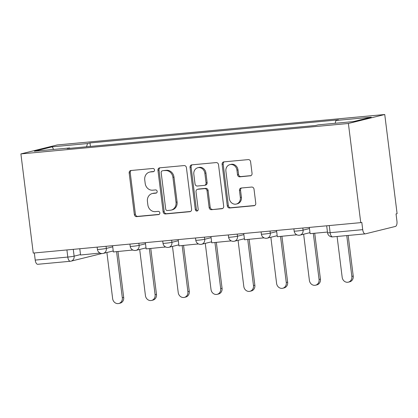 <?xml version="1.0" encoding="UTF-8"?>
<svg xmlns="http://www.w3.org/2000/svg" width="418" height="418" viewBox="0 0 418 418"><rect width="100%" height="100%" fill="white"/><g stroke="black" fill="none" stroke-linecap="round" stroke-linejoin="round"><path stroke-width="0.63" d="M154.519 169.948A1.63 1.447 -103.9 0 0 152.873 168.47L130.949 170.507A2.33 2.069 -103.9 0 0 130.682 170.554A2.33 2.069 -103.9 0 0 129.178 173.005L134.345 214.518A2.33 2.069 -103.9 0 0 136.696 216.634L158.621 214.596A1.63 1.447 -103.9 0 0 158.218 211.367L155.381 211.633A7.451 6.615 -103.9 0 1 147.857 204.867L147.429 201.403A7.451 6.615 -103.9 0 1 152.246 193.555A7.451 6.615 -103.9 0 1 153.108 193.414L155.945 193.147A1.63 1.447 -103.9 0 0 155.543 189.918L152.706 190.185A7.451 6.615 -103.9 0 1 145.187 183.413L144.753 179.954A7.451 6.615 -103.9 0 1 149.576 172.106A7.451 6.615 -103.9 0 1 150.438 171.96L153.275 171.699A1.63 1.447 -103.9 0 0 154.519 169.948M250.272 175.868A2.33 2.069 -103.9 0 0 250.544 175.821A2.33 2.069 -103.9 0 0 252.049 173.371L250.596 161.719A2.33 2.069 -103.9 0 0 248.25 159.608L223.902 161.87A2.33 2.069 -103.9 0 0 223.63 161.912A2.33 2.069 -103.9 0 0 222.125 164.368L227.298 205.881A2.33 2.069 -103.9 0 0 229.649 207.997L253.992 205.734A2.33 2.069 -103.9 0 0 254.264 205.687A2.33 2.069 -103.9 0 0 255.769 203.237L254.019 189.166A2.33 2.069 -103.9 0 0 251.667 187.055L241.249 188.022A2.33 2.069 -103.9 0 0 240.977 188.069A2.33 2.069 -103.9 0 0 239.472 190.519L240.34 197.495A6.228 5.528 -103.9 0 1 236.311 204.057A6.228 5.528 -103.9 0 1 229.304 198.524L225.898 171.192A6.228 5.528 -103.9 0 1 229.926 164.629A6.228 5.528 -103.9 0 1 236.938 170.168L237.502 174.719A2.33 2.069 -103.9 0 0 239.854 176.835L250.805 175.738M348.393 123.477L360.744 222.637L33.252 253.068L20.9 153.913L348.393 123.477L384.748 114.511L57.256 144.941L20.9 153.913M186.433 167.686A2.33 2.069 -103.9 0 0 184.082 165.57L159.733 167.832A2.33 2.069 -103.9 0 0 159.462 167.879A2.33 2.069 -103.9 0 0 157.957 170.33L163.13 211.842A2.33 2.069 -103.9 0 0 165.481 213.959L189.824 211.696A2.33 2.069 -103.9 0 0 190.096 211.649A2.33 2.069 -103.9 0 0 191.601 209.199L186.433 167.686M191.82 164.849L216.163 162.586A2.33 2.069 -103.9 0 1 218.515 164.702L223.687 206.22A2.33 2.069 -103.9 0 1 222.183 208.671A2.33 2.069 -103.9 0 1 221.911 208.718L211.492 209.684A2.33 2.069 -103.9 0 1 209.141 207.568L207.041 190.733A2.33 2.069 -103.9 0 0 204.695 188.617L197.782 189.26A2.33 2.069 -103.9 0 0 197.51 189.307A2.33 2.069 -103.9 0 0 196.005 191.757L198.189 209.287A1.63 1.447 -103.9 0 1 195.3 209.554L190.044 167.346A2.33 2.069 -103.9 0 1 191.548 164.896A2.33 2.069 -103.9 0 1 191.82 164.849M360.744 222.637L361.805 222.376L362.709 229.66A4.744 2.163 84.7 0 0 365.269 233.861A4.744 2.163 84.7 0 0 365.416 233.834L395.412 226.436A4.744 2.163 84.7 0 0 396.948 221.216L396.039 213.932L397.1 213.671L384.748 114.511M37.923 264.265A4.744 2.163 -95.3 0 1 37.777 264.291A4.744 2.163 -95.3 0 1 35.217 260.09L67.8 257.065A4.744 0.287 -7.1 0 0 74.122 256.15L80.512 254.572M34.328 252.968L35.217 260.09M69.926 148.312L69.691 147.951L34.38 151.232L52.187 146.838L87.498 143.557L86.557 146.765M335.131 123.284L335.957 120.473L338.449 119.856L89.99 142.946L87.498 143.557M335.957 120.473L371.273 117.192L353.466 121.581L318.15 124.862L315.658 125.478L67.204 148.568L69.691 147.951M90.424 146.41L89.99 142.946M52.187 146.838L53.624 149.445M153.887 171.479L151.499 171.699A7.451 6.615 -103.9 0 0 150.632 171.845L149.576 172.106M152.246 193.555L153.307 193.294A7.451 6.615 -103.9 0 1 154.169 193.147L156.557 192.928M131.273 170.476A2.33 2.069 -103.9 0 0 130.233 172.744L135.406 214.256A2.33 2.069 -103.9 0 0 137.757 216.372L159.227 214.377M160.057 167.801A2.33 2.069 -103.9 0 0 159.018 170.069L164.19 211.581A2.33 2.069 -103.9 0 0 166.542 213.697L190.566 211.466M162.403 170.852A1.63 1.447 -103.9 0 0 161.165 172.597L165.7 209.042A1.63 1.447 -103.9 0 0 167.346 210.52L170.34 210.244A7.451 6.615 -103.9 0 0 171.202 210.097A7.451 6.615 -103.9 0 0 176.02 202.249L172.921 177.336A7.451 6.615 -103.9 0 0 165.397 170.57L163.464 170.591A1.63 1.447 -103.9 0 0 163.276 170.622L162.215 170.884M171.202 210.097L172.263 209.836A7.451 6.615 -103.9 0 0 177.08 201.988L176.02 202.249M163.464 170.591L166.458 170.309A7.451 6.615 -103.9 0 1 173.977 177.075L177.08 201.988M222.648 208.483L211.492 209.684M197.51 189.307L198.571 189.046A2.33 2.069 -103.9 0 1 198.843 188.999L205.75 188.356A2.33 2.069 -103.9 0 1 208.101 190.472L210.202 207.307A2.33 2.069 -103.9 0 0 212.548 209.423M192.139 164.823A2.33 2.069 -103.9 0 0 191.104 167.085L196.361 209.293A1.63 1.447 -103.9 0 0 197.636 210.756M204.867 173.261A6.228 5.528 -103.9 0 0 197.855 167.728A6.228 5.528 -103.9 0 0 193.827 174.285L195.028 183.915A2.33 2.069 -103.9 0 0 197.38 186.031L204.292 185.388A2.33 2.069 -103.9 0 0 204.559 185.341A2.33 2.069 -103.9 0 0 206.064 182.891L204.867 173.261L205.928 173A6.228 5.528 -103.9 0 0 198.916 167.466L197.855 167.728M204.559 185.341L205.619 185.08A2.33 2.069 -103.9 0 0 207.124 182.629L206.064 182.891M205.928 173L207.124 182.629M229.926 164.629L230.987 164.368A6.228 5.528 -103.9 0 1 237.994 169.901L238.563 174.458A2.33 2.069 -103.9 0 0 240.914 176.574L251.009 175.633M236.311 204.057L237.372 203.796A6.228 5.528 -103.9 0 0 241.4 197.233L240.34 197.495M241.567 187.99A2.33 2.069 -103.9 0 0 240.533 190.258L241.4 197.233M224.226 161.839A2.33 2.069 -103.9 0 0 223.186 164.107L228.359 205.619A2.33 2.069 -103.9 0 0 230.705 207.736L254.729 205.504M106.893 252.503L112.641 298.64A5.455 4.844 -103.9 0 0 118.78 303.489A5.455 4.844 -103.9 0 0 122.312 297.741L123.686 297.402A5.455 4.844 76.1 0 1 120.159 303.149L118.78 303.489M117.975 251.521L123.686 297.402M100.059 253.062L80.564 254.996L79.786 248.747M99.275 253.261L99.181 252.514M116.57 251.652L122.312 297.741M139.685 249.457L145.433 295.594A5.455 4.844 -103.9 0 0 151.572 300.443A5.455 4.844 -103.9 0 0 155.099 294.695L156.478 294.356A5.455 4.844 76.1 0 1 152.951 300.103L151.572 300.443M150.762 248.475L156.478 294.356M132.851 250.016L113.356 251.949L112.578 245.695M132.062 250.21L131.973 249.468M149.362 248.605L155.099 294.695M172.477 246.411L178.225 292.548A5.455 4.844 -103.9 0 0 184.364 297.391A5.455 4.844 -103.9 0 0 187.891 291.649L189.27 291.309A5.455 4.844 76.1 0 1 185.744 297.052L184.364 297.391M183.554 245.429L189.27 291.309M165.643 246.97L146.148 248.903L145.37 242.649M164.854 247.163L164.76 246.421M182.154 245.559L187.891 291.649M205.269 243.365L211.017 289.496A5.455 4.844 -103.9 0 0 217.156 294.345A5.455 4.844 -103.9 0 0 220.683 288.598L222.062 288.258A5.455 4.844 76.1 0 1 218.536 294.006L217.156 294.345M216.346 242.383L222.062 288.258M198.435 243.924L178.941 245.857L178.162 239.603M197.646 244.117L197.552 243.37M214.941 242.508L220.683 288.598M238.061 240.319L243.804 286.45A5.455 4.844 -103.9 0 0 249.948 291.299A5.455 4.844 -103.9 0 0 253.475 285.551L254.855 285.212A5.455 4.844 76.1 0 1 251.328 290.959L249.948 291.299M249.138 239.331L254.855 285.212M231.222 240.878L211.727 242.811L210.949 236.557M230.438 241.071L230.344 240.324M247.733 239.462L253.475 285.551M270.854 237.267L276.596 283.404A5.455 4.844 -103.9 0 0 282.74 288.253A5.455 4.844 -103.9 0 0 286.267 282.505L287.647 282.166A5.455 4.844 76.1 0 1 284.115 287.913L282.74 288.253M281.931 236.285L287.647 282.166M264.014 237.832L244.52 239.76L243.741 233.51M263.23 238.025L263.136 237.278M280.525 236.416L286.267 282.505M303.64 234.221L309.388 280.358A5.455 4.844 -103.9 0 0 315.533 285.207A5.455 4.844 -103.9 0 0 319.059 279.459L320.434 279.12A5.455 4.844 76.1 0 1 316.907 284.867L315.533 285.207M314.723 233.239L320.434 279.12M296.806 234.78L277.312 236.713L276.533 230.464M296.022 234.979L295.928 234.232M313.317 233.369L319.059 279.459M337.096 236.478L342.18 277.312A5.455 4.844 -103.9 0 0 348.319 282.16A5.455 4.844 -103.9 0 0 351.851 276.413L353.226 276.073A5.455 4.844 76.1 0 1 349.699 281.821L348.319 282.16M348.168 235.449L353.226 276.073M327.456 232.058L310.104 233.667L309.325 227.413M346.762 235.58L351.851 276.413M73.275 249.347L74.122 256.15A4.744 4.211 -103.9 0 1 71.055 261.145A4.744 4.211 -103.9 0 1 70.506 261.24A4.744 2.163 -95.3 0 1 70.36 261.266A4.744 2.163 -95.3 0 1 67.8 257.065L66.911 249.938M302.815 228.019L303.076 230.119L309.466 228.547M270.023 231.065L270.284 233.166L276.674 231.593M237.231 234.111L237.492 236.217L243.882 234.639M204.444 237.163L204.705 239.263L211.09 237.685M171.652 240.209L171.913 242.309L178.303 240.731M138.86 243.255L139.121 245.356L145.511 243.783M106.067 246.301L106.329 248.402L112.719 246.829M97.138 247.132L97.415 249.379A4.744 0.287 -7.1 0 0 101.051 249.212A4.744 0.287 -7.1 0 0 106.329 248.402A4.744 4.211 76.1 0 1 103.262 253.402A4.744 4.211 76.1 0 1 102.708 253.491M129.93 244.086L130.207 246.333A4.744 0.287 -7.1 0 0 133.844 246.165A4.744 0.287 -7.1 0 0 139.121 245.356A4.744 4.211 76.1 0 1 136.054 250.356A4.744 4.211 76.1 0 1 135.5 250.445M162.717 241.04L162.999 243.286A4.744 0.287 -7.1 0 0 166.636 243.114A4.744 0.287 -7.1 0 0 171.913 242.309A4.744 4.211 76.1 0 1 168.846 247.304A4.744 4.211 76.1 0 1 168.292 247.399M195.509 237.988L195.791 240.24A4.744 0.287 -7.1 0 0 199.428 240.068A4.744 0.287 -7.1 0 0 204.705 239.263A4.744 4.211 76.1 0 1 201.633 244.258A4.744 4.211 76.1 0 1 201.084 244.352M228.301 234.942L228.583 237.194A4.744 0.287 -7.1 0 0 232.22 237.022A4.744 0.287 -7.1 0 0 237.492 236.217A4.744 4.211 76.1 0 1 234.425 241.212A4.744 4.211 76.1 0 1 233.876 241.306M261.093 231.896L261.375 234.143A4.744 0.287 -7.1 0 0 265.012 233.975A4.744 0.287 -7.1 0 0 270.284 233.166A4.744 4.211 76.1 0 1 267.217 238.166A4.744 4.211 76.1 0 1 266.668 238.26M293.885 228.85L294.167 231.097A4.744 0.287 -7.1 0 0 297.799 230.929A4.744 0.287 -7.1 0 0 303.076 230.119A4.744 4.211 76.1 0 1 300.009 235.12A4.744 4.211 76.1 0 1 299.46 235.209M329.243 225.563L330.131 232.685L362.709 229.66M326.677 225.804L327.54 232.753A4.744 0.287 -7.1 0 0 330.131 232.685A4.744 2.163 -95.3 0 0 332.691 236.886A4.744 2.163 -95.3 0 0 332.838 236.865M101.736 253.522A4.744 4.744 0 0 1 101.051 253.747A4.744 4.211 -103.9 0 0 101.71 253.522M151.499 171.699L150.438 171.96M156.322 193.059L155.945 193.147M154.169 193.147L153.108 193.414M158.992 214.507L158.621 214.596M137.757 216.372L136.696 216.634M135.406 214.256L134.345 214.518M130.233 172.744L129.178 173.005M153.646 171.605L153.275 171.699M190.357 211.565L189.824 211.696M166.542 213.697L165.481 213.959M164.19 211.581L163.13 211.842M159.018 170.069L157.957 170.33M173.977 177.075L172.921 177.336M166.458 170.309L165.397 170.57M222.439 208.587L221.911 208.718M210.202 207.307L209.141 207.568M208.101 190.472L207.041 190.733M205.75 188.356L204.695 188.617M198.843 188.999L197.782 189.26M196.361 209.293L195.3 209.554M191.104 167.085L190.044 167.346M240.914 176.574L239.854 176.835M238.563 174.458L237.502 174.719M237.994 169.901L236.938 170.168M240.533 190.258L239.472 190.519M254.525 205.604L253.992 205.734M230.705 207.736L229.649 207.997M228.359 205.619L227.298 205.881M223.186 164.107L222.125 164.368M97.415 249.379A4.744 4.744 0 0 0 103.262 253.402L113.231 250.941M130.207 246.333A4.744 4.744 0 0 0 136.054 250.356L146.023 247.895M162.999 243.286A4.744 4.744 0 0 0 168.846 247.304L178.815 244.849M195.791 240.24A4.744 4.744 0 0 0 201.633 244.258L211.602 241.803M228.583 237.194A4.744 4.744 0 0 0 234.425 241.212L244.394 238.751M261.375 234.143A4.744 4.744 0 0 0 267.217 238.166L277.186 235.705M294.167 231.097A4.744 4.744 0 0 0 300.009 235.12L309.978 232.659M365.269 233.861L332.691 236.886A4.744 4.744 0 0 1 327.54 232.753M101.051 253.747L71.055 261.145A4.744 4.744 0 0 1 70.36 261.266L37.777 264.291"/></g></svg>
